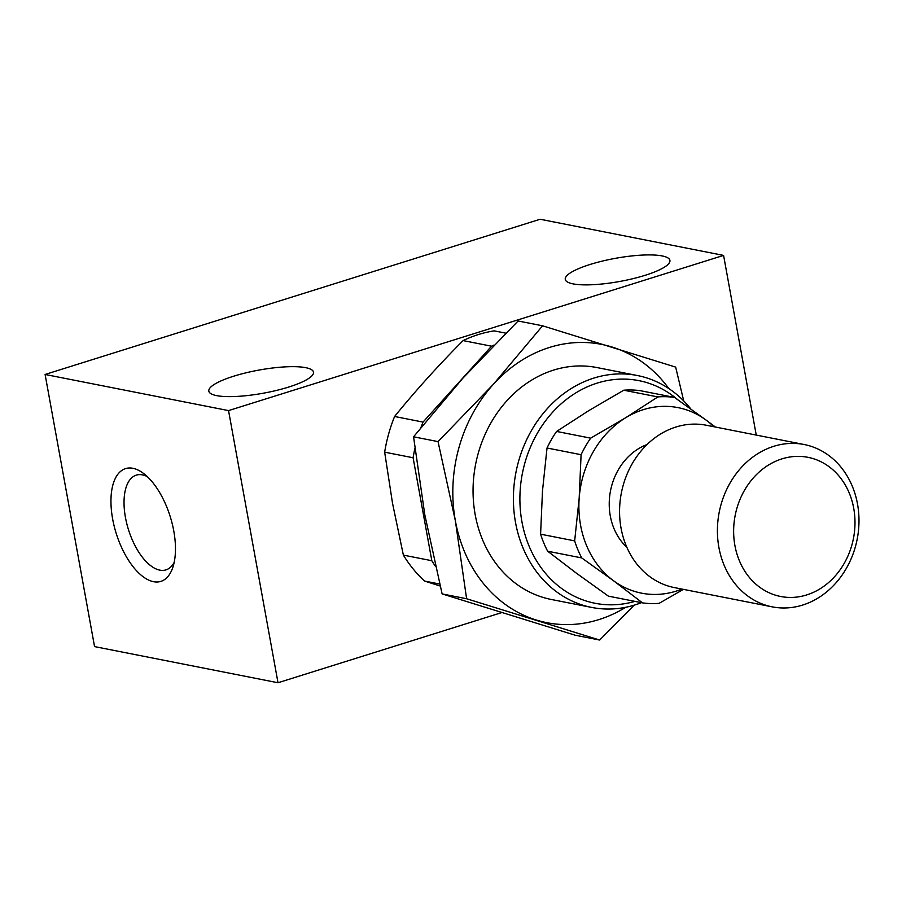 <?xml version="1.0" encoding="UTF-8"?>
<svg xmlns="http://www.w3.org/2000/svg" width="902" height="902" viewBox="0 0 902 902"><rect width="100%" height="100%" fill="white"/><g stroke="black" fill="none" stroke-linecap="round" stroke-linejoin="round"><path stroke-width="1.35" d="M147.251 476.572A49.633 23.756 -107.4 0 0 142.471 474.88A49.633 23.756 -107.4 0 0 136.281 475.14A49.633 23.756 -107.4 0 0 126.754 523.543A49.633 23.756 -107.4 0 0 159.778 570.132A49.633 23.756 -107.4 0 0 165.979 569.872A49.633 23.756 -107.4 0 0 174.165 562.431M132.91 468.296A59.092 28.289 -107.4 0 0 112.637 518.966A59.092 28.289 -107.4 0 0 153.509 581.689A59.092 28.289 -107.4 0 0 172.744 567.64A59.092 28.289 -107.4 0 0 143.102 473.11A59.092 28.289 -107.4 0 0 132.91 468.296M662.147 255.931A53.184 11.771 -10.3 0 0 602.277 261.106A53.184 11.771 -10.3 0 0 565.272 279.406A53.184 11.771 -10.3 0 0 573.041 283.871A53.184 11.771 -10.3 0 0 632.9 278.684A53.184 11.771 -10.3 0 0 669.915 260.385A53.184 11.771 -10.3 0 0 662.147 255.931M305.722 367.678A53.184 11.771 -10.3 0 0 245.851 372.853A53.184 11.771 -10.3 0 0 208.836 391.152A53.184 11.771 -10.3 0 0 216.615 395.617A53.184 11.771 -10.3 0 0 276.474 390.431A53.184 11.771 -10.3 0 0 313.49 372.143A53.184 11.771 -10.3 0 0 305.722 367.678M647.106 444.517A59.092 50.208 101.1 0 0 621.613 541.617A59.092 50.208 101.1 0 0 626.856 547.288M804.189 444.528L706.356 425.248A82.725 70.288 101.1 0 0 622.222 533.601A82.725 70.288 101.1 0 0 674.369 587.585L772.213 606.854A82.725 70.288 -78.9 0 1 720.067 552.881A82.725 70.288 -78.9 0 1 804.189 444.528A82.725 70.288 -78.9 0 1 856.336 498.513A82.725 70.288 -78.9 0 1 772.213 606.854M852.717 503.598A70.908 60.242 101.1 0 0 777.862 460.324A70.908 60.242 101.1 0 0 735.908 550.197A70.908 60.242 101.1 0 0 810.774 593.482A70.908 60.242 101.1 0 0 852.717 503.598M384.658 452.161L413.105 457.765L431.821 560.717L403.374 555.113L392.539 503.35L384.658 452.161A140.633 119.492 -78.9 0 1 394.591 416.487C415.472 390.803 438.304 365.513 463.087 340.595A140.633 119.492 -78.9 0 1 494.149 330.865L505.796 333.154M668.81 388.559A141.817 120.496 101.1 0 0 612.165 347.067A141.817 120.496 101.1 0 0 493.36 384.308L438.045 441.619L455.363 520.781A141.817 120.496 101.1 0 0 536.183 619.99A141.817 120.496 101.1 0 0 598.905 619.595A141.817 120.496 101.1 0 0 625.717 607.294M683.716 400.905L675.666 367.114L542.587 325.802L493.36 384.308A141.817 120.496 101.1 0 0 455.363 520.781L466.605 598.736L599.683 640.048L634.162 605.174M641.423 602.66A118.185 100.404 -78.9 0 1 591.689 607.429A118.185 100.404 -78.9 0 1 515.527 522.517A118.185 100.404 -78.9 0 1 637.376 375.525A118.185 100.404 -78.9 0 1 690.853 408.989M591.689 607.429L551.336 599.48A118.185 100.404 -78.9 0 1 475.174 514.568A118.185 100.404 -78.9 0 1 597.023 367.576L637.376 375.525M677.526 399.541A113.449 96.39 101.1 0 0 566.129 399.665A113.449 96.39 101.1 0 0 521.931 521.762A113.449 96.39 101.1 0 0 634.918 601.375M640.409 390.701A104.001 88.362 101.1 0 0 632.133 390.002A104.001 88.362 101.1 0 0 623.778 390.216L588.882 410.568L556.59 431.438A104.001 88.362 101.1 0 0 547.029 448.001L542.497 490.823L540.591 534.176A104.001 88.362 101.1 0 0 547.649 551.212L576.716 573.424L608.41 596.154L642.472 602.863L613.405 580.651L581.722 557.921A104.001 88.362 -78.9 0 1 574.664 540.884L579.185 498.051L581.091 454.709A104.001 88.362 -78.9 0 1 590.663 438.158L625.571 417.795L657.851 396.925A104.001 88.362 -78.9 0 1 666.195 396.711A104.001 88.362 -78.9 0 1 674.482 397.41L640.409 390.701M681.946 589.074A94.541 80.323 -78.9 0 1 652.766 594.418A94.541 80.323 -78.9 0 1 613.405 580.651A94.541 80.323 -78.9 0 1 579.185 498.051A94.541 80.323 -78.9 0 1 625.571 417.795A94.541 80.323 -78.9 0 1 706.165 420.14L715.387 427.029M683.434 589.367L659.103 603.348A104.001 88.362 -78.9 0 1 650.748 603.562A104.001 88.362 -78.9 0 1 642.472 602.863M674.482 397.41L706.165 420.14A94.541 80.323 -78.9 0 1 713.933 426.747M547.649 551.212L581.722 557.921M547.029 448.001L581.091 454.709M574.664 540.884L540.591 534.176M623.778 390.216L657.851 396.925M590.663 438.158L556.59 431.438M599.683 640.048L575.194 635.222L442.115 593.911L424.797 514.749L413.556 436.793L462.782 378.288L518.086 320.988L542.587 325.802M438.045 441.619L413.556 436.793M466.605 598.736L442.115 593.911M463.087 340.595L491.534 346.199L423.038 422.091L394.591 416.487M440.153 586.007L424.504 581.046L439.669 584.034M491.534 346.199A140.633 119.492 -78.9 0 1 494.07 345.026M413.105 457.765A140.633 119.492 -78.9 0 1 414.897 448.373M420.963 427.492A140.633 119.492 -78.9 0 1 423.038 422.091M435.474 566.366A140.633 119.492 -78.9 0 1 431.821 560.717M424.504 581.046A140.633 119.492 -78.9 0 1 403.374 555.113M45.1 374.465L228.544 410.602L723.584 255.401L540.14 219.254L45.1 374.465L94.552 646.599L278.008 682.746L501.467 612.683M228.544 410.602L278.008 682.746M723.584 255.401L756.248 435.08"/></g></svg>
